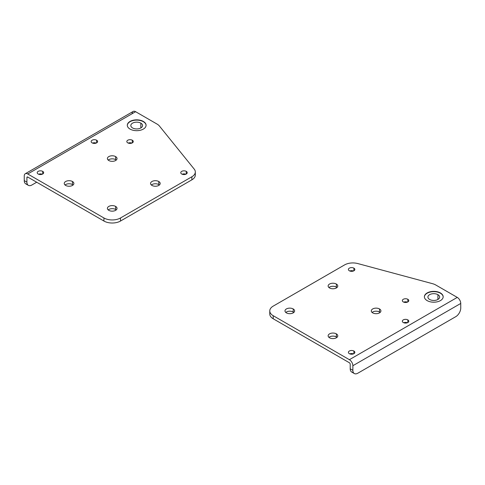 <?xml version="1.0" encoding="UTF-8"?>
<svg xmlns="http://www.w3.org/2000/svg" width="485" height="485" viewBox="0 0 485 485"><rect width="100%" height="100%" fill="white"/><g stroke="black" fill="none" stroke-linecap="round" stroke-linejoin="round"><path stroke-width="0.73" d="M455.773 316.663L357.851 373.195L455.773 316.663A7.039 4.068 120 0 0 460.75 308.036L460.75 303.44L352.868 365.72L352.868 370.322A7.039 4.068 120 0 0 357.851 373.195A7.039 4.068 -60 0 1 354.329 373.547A7.039 4.068 -60 0 1 352.868 370.322L352.868 365.72A4.929 2.843 -120 0 0 349.382 359.688L273.207 315.705A11.737 6.778 180 0 1 269.769 310.909A11.737 6.778 180 0 1 273.207 306.12L344.568 264.919A11.737 6.778 180 0 1 357.827 263.567L432.468 283.664A11.737 6.778 180 0 1 435.809 285.016L457.264 297.402A4.929 2.843 60 0 1 460.75 303.44L460.75 308.036A7.039 4.068 -60 0 1 455.773 316.663M427.139 300.609A9.391 5.42 0 0 0 437.373 301.785A9.391 5.42 0 0 0 443.169 296.778A9.391 5.42 0 0 0 440.416 292.946A9.391 5.42 180 0 1 440.416 300.609A9.391 5.42 180 0 1 427.139 300.609A9.391 5.42 180 0 1 427.139 292.946A9.391 5.42 180 0 1 440.416 292.946A9.391 5.42 0 0 0 430.189 291.77A9.391 5.42 0 0 0 424.393 296.778A9.391 5.42 0 0 0 427.139 300.609M443.163 296.923A9.391 5.42 0 0 0 440.416 293.231A9.391 5.42 180 0 1 442.714 295.395M353.262 372.328A7.039 4.068 -60 0 1 350.212 368.788L350.212 364.186L350.212 368.788L352.868 370.322L350.212 368.788A7.039 4.068 120 0 0 351.673 372.013L354.329 373.547M269.769 310.909L269.769 313.977A11.737 6.778 0 0 0 273.207 318.772L349.382 362.75L273.207 318.772A11.737 6.778 180 0 1 270.072 312.443M439.125 292.322A14.083 8.13 0 0 0 436.318 291.849A14.083 8.13 180 0 1 439.125 292.322M431.244 291.849A14.083 8.13 0 0 0 428.431 292.322A14.083 8.13 180 0 1 431.244 291.849M407.4 322.743A3.225 1.861 0 0 0 403.732 322.743A3.225 1.861 180 0 1 407.4 322.743M353.462 353.886A3.225 1.861 0 0 0 349.788 353.886A3.225 1.861 180 0 1 353.462 353.886M336.966 287.532A4.814 2.777 0 0 0 336.354 287.102A4.814 2.777 0 0 0 328.939 287.532A4.814 2.777 180 0 1 336.354 287.102L336.354 284.034A4.814 2.777 0 0 0 331.109 283.434A4.814 2.777 0 0 0 328.139 285.998A4.814 2.777 0 0 0 329.551 287.963A4.814 2.777 180 0 1 329.551 284.034A4.814 2.777 180 0 1 336.354 284.034A4.814 2.777 180 0 1 336.354 287.963A4.814 2.777 180 0 1 329.551 287.963A4.814 2.777 0 0 0 334.796 288.563A4.814 2.777 0 0 0 337.766 285.998A4.814 2.777 0 0 0 336.354 284.034L336.354 287.102A4.814 2.777 180 0 1 336.966 287.532M380.119 312.443A4.814 2.777 0 0 0 379.506 312.013A4.814 2.777 0 0 0 372.092 312.443A4.814 2.777 180 0 1 379.506 312.013L379.506 308.945A4.814 2.777 0 0 0 374.262 308.345A4.814 2.777 0 0 0 371.292 310.909A4.814 2.777 0 0 0 372.704 312.873A4.814 2.777 180 0 1 372.704 308.945A4.814 2.777 180 0 1 379.506 308.945A4.814 2.777 180 0 1 379.506 312.873A4.814 2.777 180 0 1 372.704 312.873A4.814 2.777 0 0 0 377.948 313.48A4.814 2.777 0 0 0 380.919 310.909A4.814 2.777 0 0 0 379.506 308.945L379.506 312.013A4.814 2.777 180 0 1 380.119 312.443M336.966 337.36A4.814 2.777 0 0 0 336.354 336.929A4.814 2.777 0 0 0 328.939 337.36A4.814 2.777 180 0 1 336.354 336.929L336.354 333.862A4.814 2.777 0 0 0 331.109 333.262A4.814 2.777 0 0 0 328.139 335.826A4.814 2.777 0 0 0 329.551 337.79A4.814 2.777 180 0 1 329.551 333.862A4.814 2.777 180 0 1 336.354 333.862A4.814 2.777 180 0 1 336.354 337.79A4.814 2.777 180 0 1 329.551 337.79A4.814 2.777 0 0 0 334.796 338.391A4.814 2.777 0 0 0 337.766 335.826A4.814 2.777 0 0 0 336.354 333.862L336.354 336.929A4.814 2.777 180 0 1 336.966 337.36M293.813 312.443A4.814 2.777 0 0 0 293.201 312.013A4.814 2.777 0 0 0 285.786 312.443A4.814 2.777 180 0 1 293.201 312.013L293.201 308.945A4.814 2.777 0 0 0 287.963 308.345A4.814 2.777 0 0 0 284.992 310.909A4.814 2.777 0 0 0 286.399 312.873A4.814 2.777 180 0 1 286.399 308.945A4.814 2.777 180 0 1 293.201 308.945A4.814 2.777 180 0 1 293.201 312.873A4.814 2.777 180 0 1 286.399 312.873A4.814 2.777 0 0 0 291.643 313.48A4.814 2.777 0 0 0 294.613 310.909A4.814 2.777 0 0 0 293.201 308.945L293.201 312.013A4.814 2.777 180 0 1 293.813 312.443M407.4 302.143A3.225 1.861 0 0 0 403.732 302.143A3.225 1.861 180 0 1 407.4 302.143M353.462 271A3.225 1.861 0 0 0 349.788 271A3.225 1.861 180 0 1 353.462 271M407.849 322.531L407.849 319.894A3.225 1.861 0 0 0 404.332 319.494A3.225 1.861 0 0 0 402.338 321.216A3.225 1.861 0 0 0 403.284 322.531A3.225 1.861 180 0 1 403.284 319.894A3.225 1.861 180 0 1 407.849 319.894A3.225 1.861 180 0 1 407.849 322.531A3.225 1.861 180 0 1 403.284 322.531A3.225 1.861 0 0 0 406.8 322.937A3.225 1.861 0 0 0 408.794 321.216A3.225 1.861 0 0 0 407.849 319.894L407.849 322.531M353.904 270.788L353.904 268.15A3.225 1.861 0 0 0 350.388 267.75A3.225 1.861 0 0 0 348.4 269.472A3.225 1.861 0 0 0 349.345 270.788A3.225 1.861 180 0 1 349.345 268.15A3.225 1.861 180 0 1 353.904 268.15A3.225 1.861 180 0 1 353.904 270.788A3.225 1.861 180 0 1 349.345 270.788A3.225 1.861 0 0 0 352.862 271.188A3.225 1.861 0 0 0 354.85 269.472A3.225 1.861 0 0 0 353.904 268.15L353.904 270.788M353.904 353.674L353.904 351.037A3.225 1.861 0 0 0 350.388 350.631A3.225 1.861 0 0 0 348.4 352.353A3.225 1.861 0 0 0 349.345 353.674A3.225 1.861 180 0 1 349.345 351.037A3.225 1.861 180 0 1 353.904 351.037A3.225 1.861 180 0 1 353.904 353.674A3.225 1.861 180 0 1 349.345 353.674A3.225 1.861 0 0 0 352.862 354.074A3.225 1.861 0 0 0 354.85 352.353A3.225 1.861 0 0 0 353.904 351.037L353.904 353.674M407.849 301.931L407.849 299.293A3.225 1.861 0 0 0 404.332 298.887A3.225 1.861 0 0 0 402.338 300.609A3.225 1.861 0 0 0 403.284 301.931A3.225 1.861 180 0 1 403.284 299.293A3.225 1.861 180 0 1 407.849 299.293A3.225 1.861 180 0 1 407.849 301.931A3.225 1.861 180 0 1 403.284 301.931A3.225 1.861 0 0 0 406.8 302.331A3.225 1.861 0 0 0 408.794 300.609A3.225 1.861 0 0 0 407.849 299.293L407.849 301.931M273.207 318.772L273.207 315.705L273.207 318.772M349.382 362.75A1.176 0.679 60 0 1 350.212 364.186A1.176 0.679 -120 0 0 349.382 362.75M460.75 303.44A4.929 2.843 -120 0 0 457.264 297.402L349.382 359.688A4.929 2.843 60 0 1 352.868 365.72L460.75 303.44M437.931 299.463L437.931 294.668A5.868 3.389 0 0 0 431.535 293.934A5.868 3.389 0 0 0 427.909 297.069A5.868 3.389 0 0 0 429.631 299.463A5.868 3.389 180 0 1 429.631 294.668A5.868 3.389 180 0 1 437.931 294.668A5.868 3.389 180 0 1 437.931 299.463A5.868 3.389 180 0 1 429.631 299.463A5.868 3.389 0 0 0 436.027 300.197A5.868 3.389 0 0 0 439.646 297.069A5.868 3.389 0 0 0 437.931 294.668L437.931 299.463M440.416 293.231A9.391 5.42 0 0 0 430.304 292.031A9.391 5.42 0 0 0 424.393 296.923A9.391 5.42 180 0 1 430.304 292.031A9.391 5.42 180 0 1 440.416 293.231M457.264 297.402L435.809 285.016A11.737 6.778 0 0 0 432.468 283.664L357.827 263.567A11.737 6.778 0 0 0 344.568 264.919L273.207 306.12A11.737 6.778 0 0 0 273.207 315.705L349.382 359.688L457.264 297.402M195.012 173.503A11.737 6.778 180 0 1 191.878 179.832L120.51 221.033L191.878 179.832L191.878 176.764L120.51 217.965L120.51 221.033L120.51 217.965A11.737 6.778 180 0 1 103.917 217.965L103.917 221.033A11.737 6.778 0 0 0 120.51 221.033A11.737 6.778 180 0 1 103.917 221.033L27.736 177.049L26.905 177.528L26.905 182.13A7.039 4.068 120 0 0 31.883 185.003L36.696 182.227L31.883 185.003A7.039 4.068 -60 0 1 28.366 185.349A7.039 4.068 -60 0 1 26.905 182.13L24.25 180.596L24.25 175.994A4.929 2.843 60 0 1 25.268 173.739A4.929 2.843 60 0 1 27.736 173.982L103.917 217.965A11.737 6.778 0 0 0 120.51 217.965L191.878 176.764L191.878 179.832A11.737 6.778 0 0 0 195.316 175.036L195.316 171.969A11.737 6.778 180 0 1 191.878 176.764A11.737 6.778 0 0 0 194.218 169.107A11.737 6.778 180 0 1 195.316 171.969M142.038 120.801A14.083 8.13 0 0 0 139.231 120.328A14.083 8.13 180 0 1 142.038 120.801M134.157 120.328A14.083 8.13 0 0 0 131.35 120.801A14.083 8.13 180 0 1 134.157 120.328M96.206 143.081A3.225 1.861 0 0 0 92.538 143.081A3.225 1.861 180 0 1 96.206 143.081M42.268 174.224A3.225 1.861 0 0 0 38.6 174.224A3.225 1.861 180 0 1 42.268 174.224M158.771 184.573A4.814 2.777 0 0 0 151.356 185.003A4.814 2.777 180 0 1 158.771 184.573L158.771 181.505A4.814 2.777 0 0 0 153.527 180.905A4.814 2.777 0 0 0 150.556 183.469A4.814 2.777 0 0 0 151.963 185.434A4.814 2.777 180 0 1 151.963 181.505A4.814 2.777 180 0 1 158.771 181.505A4.814 2.777 180 0 1 158.771 185.434A4.814 2.777 180 0 1 151.963 185.434A4.814 2.777 0 0 0 157.207 186.034A4.814 2.777 0 0 0 160.177 183.469A4.814 2.777 0 0 0 158.771 181.505L158.771 184.573A4.814 2.777 180 0 1 159.377 185.003A4.814 2.777 0 0 0 158.771 184.573M115.618 159.656A4.814 2.777 0 0 0 108.203 160.086A4.814 2.777 180 0 1 115.618 159.656L115.618 156.594A4.814 2.777 0 0 0 110.374 155.988A4.814 2.777 0 0 0 107.403 158.559A4.814 2.777 0 0 0 108.81 160.523A4.814 2.777 180 0 1 108.81 156.594A4.814 2.777 180 0 1 115.618 156.594A4.814 2.777 180 0 1 115.618 160.523A4.814 2.777 180 0 1 108.81 160.523A4.814 2.777 0 0 0 114.054 161.123A4.814 2.777 0 0 0 117.024 158.559A4.814 2.777 0 0 0 115.618 156.594L115.618 159.656A4.814 2.777 180 0 1 116.224 160.086A4.814 2.777 0 0 0 115.618 159.656M72.465 184.573A4.814 2.777 0 0 0 65.051 185.003A4.814 2.777 180 0 1 72.465 184.573L72.465 181.505A4.814 2.777 0 0 0 67.221 180.905A4.814 2.777 0 0 0 64.25 183.469A4.814 2.777 0 0 0 65.657 185.434A4.814 2.777 180 0 1 65.657 181.505A4.814 2.777 180 0 1 72.465 181.505A4.814 2.777 180 0 1 72.465 185.434A4.814 2.777 180 0 1 65.657 185.434A4.814 2.777 0 0 0 70.901 186.034A4.814 2.777 0 0 0 73.872 183.469A4.814 2.777 0 0 0 72.465 181.505L72.465 184.573A4.814 2.777 180 0 1 73.071 185.003A4.814 2.777 0 0 0 72.465 184.573M115.618 209.484A4.814 2.777 0 0 0 108.203 209.914A4.814 2.777 180 0 1 115.618 209.484L115.618 206.416A4.814 2.777 0 0 0 110.374 205.816A4.814 2.777 0 0 0 107.403 208.38A4.814 2.777 0 0 0 108.81 210.344A4.814 2.777 180 0 1 108.81 206.416A4.814 2.777 180 0 1 115.618 206.416A4.814 2.777 180 0 1 115.618 210.344A4.814 2.777 180 0 1 108.81 210.344A4.814 2.777 0 0 0 114.054 210.951A4.814 2.777 0 0 0 117.024 208.38A4.814 2.777 0 0 0 115.618 206.416L115.618 209.484A4.814 2.777 180 0 1 116.224 209.914A4.814 2.777 0 0 0 115.618 209.484M131.89 143.081A3.225 1.861 0 0 0 128.222 143.081A3.225 1.861 180 0 1 131.89 143.081M185.828 174.224A3.225 1.861 0 0 0 182.16 174.224A3.225 1.861 180 0 1 185.828 174.224M129.228 143.348L129.228 142.814L129.228 143.348M96.654 142.863L96.654 140.232A3.225 1.861 0 0 0 93.138 139.825A3.225 1.861 0 0 0 91.144 141.547A3.225 1.861 0 0 0 92.089 142.863A3.225 1.861 180 0 1 92.089 140.232A3.225 1.861 180 0 1 96.654 140.232A3.225 1.861 180 0 1 96.654 142.863A3.225 1.861 180 0 1 92.089 142.863A3.225 1.861 0 0 0 95.606 143.269A3.225 1.861 0 0 0 97.6 141.547A3.225 1.861 0 0 0 96.654 140.232L96.654 142.863M186.276 174.006L186.276 171.375A3.225 1.861 0 0 0 182.76 170.969A3.225 1.861 0 0 0 180.766 172.69A3.225 1.861 0 0 0 181.711 174.006A3.225 1.861 180 0 1 181.711 171.375A3.225 1.861 180 0 1 186.276 171.375A3.225 1.861 180 0 1 186.276 174.006A3.225 1.861 180 0 1 181.711 174.006A3.225 1.861 0 0 0 185.234 174.412A3.225 1.861 0 0 0 187.222 172.69A3.225 1.861 0 0 0 186.276 171.375L186.276 174.006M42.716 174.006L42.716 171.375A3.225 1.861 0 0 0 39.194 170.969A3.225 1.861 0 0 0 37.206 172.69A3.225 1.861 0 0 0 38.151 174.006A3.225 1.861 180 0 1 38.151 171.375A3.225 1.861 180 0 1 42.716 171.375A3.225 1.861 180 0 1 42.716 174.006A3.225 1.861 180 0 1 38.151 174.006A3.225 1.861 0 0 0 41.668 174.412A3.225 1.861 0 0 0 43.662 172.69A3.225 1.861 0 0 0 42.716 171.375L42.716 174.006M132.338 142.863L132.338 140.232A3.225 1.861 0 0 0 128.822 139.825A3.225 1.861 0 0 0 126.827 141.547A3.225 1.861 0 0 0 127.773 142.863A3.225 1.861 180 0 1 127.773 140.232A3.225 1.861 180 0 1 132.338 140.232A3.225 1.861 180 0 1 132.338 142.863A3.225 1.861 180 0 1 127.773 142.863A3.225 1.861 0 0 0 131.29 143.269A3.225 1.861 0 0 0 133.284 141.547A3.225 1.861 0 0 0 132.338 140.232L132.338 142.863M27.293 184.136A7.039 4.068 -60 0 1 24.25 180.596A7.039 4.068 120 0 0 25.711 183.821L28.366 185.349M132.132 113.708A4.929 2.843 60 0 1 135.618 111.702L157.073 124.087A11.737 6.778 180 0 1 159.407 126.015L194.218 169.107L159.407 126.015A11.737 6.778 0 0 0 157.073 124.087L135.618 111.702L27.736 173.982L135.618 111.702A4.929 2.843 -120 0 0 133.151 111.453L25.268 173.739M143.336 121.426A9.391 5.42 180 0 1 143.336 129.089A9.391 5.42 180 0 1 130.053 129.089A9.391 5.42 180 0 1 130.053 121.426A9.391 5.42 180 0 1 143.336 121.426A9.391 5.42 0 0 0 133.102 120.25A9.391 5.42 0 0 0 127.306 125.257A9.391 5.42 0 0 0 130.053 129.089A9.391 5.42 0 0 0 140.286 130.265A9.391 5.42 0 0 0 146.082 125.257A9.391 5.42 0 0 0 143.336 121.426M27.736 177.049A1.176 0.679 -120 0 0 27.148 176.989A1.176 0.679 -120 0 0 26.905 177.528L27.736 177.049L103.917 221.033L103.917 217.965L27.736 173.982A4.929 2.843 -120 0 0 24.25 175.994L24.25 180.596L26.905 182.13L26.905 177.528A1.176 0.679 60 0 1 27.736 177.049M146.082 125.403A9.391 5.42 0 0 0 143.336 121.711A9.391 5.42 180 0 1 145.627 123.875M143.336 121.711A9.391 5.42 0 0 0 133.217 120.51A9.391 5.42 0 0 0 127.306 125.403A9.391 5.42 180 0 1 133.217 120.51A9.391 5.42 180 0 1 143.336 121.711M132.544 127.943A5.868 3.389 180 0 1 132.544 123.148A5.868 3.389 180 0 1 140.844 123.148A5.868 3.389 180 0 1 140.844 127.943A5.868 3.389 180 0 1 132.544 127.943A5.868 3.389 0 0 0 138.94 128.677A5.868 3.389 0 0 0 142.56 125.542A5.868 3.389 0 0 0 140.844 123.148A5.868 3.389 0 0 0 134.448 122.414A5.868 3.389 0 0 0 130.829 125.542A5.868 3.389 0 0 0 132.544 127.943M140.844 127.943L140.844 123.148L140.844 127.943"/></g></svg>
